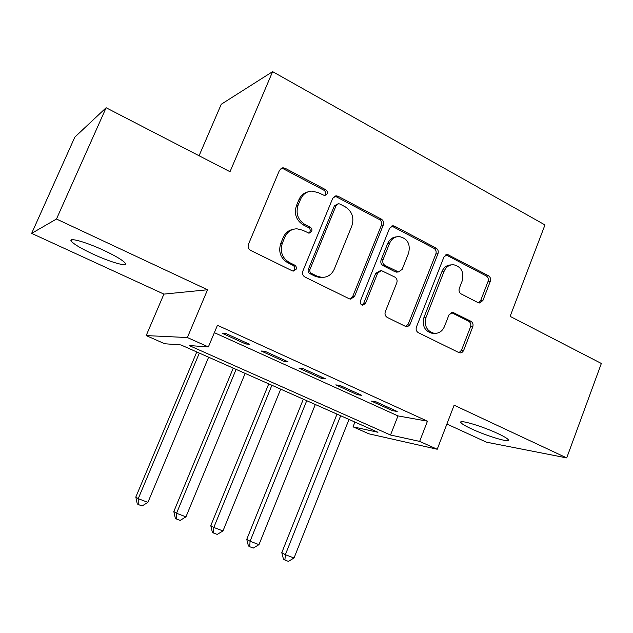 <?xml version="1.0" encoding="UTF-8"?>
<svg xmlns="http://www.w3.org/2000/svg" width="633" height="633" viewBox="0 0 633 633"><rect width="100%" height="100%" fill="white"/><g stroke="black" fill="none" stroke-linecap="round" stroke-linejoin="round"><path stroke-width="0.95" d="M327.134 193.896C327.672 192.108 327.182 190.707 325.655 189.694L285.079 168.243L282.888 167.769L279.485 170.261L248.437 244.314C247.63 246.949 248.373 248.991 250.676 250.423L292.24 270.813L293.316 271.098L296.109 269.27C296.663 267.45 296.157 266.058 294.598 265.077L289.305 262.466C282.128 257.963 279.81 251.546 282.35 243.191L284.897 237.043C287.366 231.757 291.362 229.004 296.893 228.798L302.621 230.206L309.094 233.181L311.697 231.393C312.243 229.589 311.745 228.196 310.21 227.2L304.971 224.525C297.866 219.944 295.579 213.511 298.096 205.234L300.62 199.15C302.906 194.181 306.625 191.498 311.784 191.103L318.154 192.59L324.705 195.637L327.134 193.896M324.413 195.629L325.362 194.402C325.908 192.622 325.417 191.229 323.898 190.216L283.449 168.861L280.989 168.41M292.968 271.059L294.448 269.484C295.002 267.672 294.495 266.279 292.944 265.306L287.667 262.703L289.305 262.466M308.785 233.158L309.98 231.749C310.526 229.961 310.035 228.568 308.5 227.579L303.278 224.913L304.971 224.525M497.981 433.621C482.085 426.096 457.912 419.006 460.911 422.607C461.876 423.952 465.429 426.049 471.553 428.897C486.888 436.113 510.886 443.314 508.315 439.785C507.452 438.503 504.01 436.454 497.981 433.621M104.097 250.502C85.74 241.861 67.407 236.837 71.442 241.379C74.243 244.433 81.404 248.658 92.924 254.055C110.617 262.323 128.792 267.466 125.105 262.996C122.62 260.123 115.61 255.961 104.097 250.502M478.097 302.653L479.331 303.009L482.892 300.54L490.306 281.297C490.994 278.884 490.385 277.04 488.47 275.751L447.42 254.434L443.97 256.895L416.419 327.047C415.699 329.54 416.348 331.423 418.366 332.697L458.838 352.557L460.539 352.882L462.43 352.114L463.546 350.682L472.772 326.802C473.468 324.365 472.851 322.521 470.912 321.263L452.698 312.314L449.003 314.823L444.437 326.573C442.309 331.312 438.898 333.567 434.198 333.346C426.761 331.154 424.031 325.837 426.025 317.394L444.097 271.288C446.036 266.936 449.137 264.736 453.418 264.689C461.259 266.588 464.211 271.937 462.264 280.743L459.305 288.347C458.601 290.784 459.226 292.652 461.188 293.941L478.097 302.653M419.647 441.391L437.221 449.248L368.881 433.811L353.04 426.824L377.964 432.276L180.935 344.938L164.699 343.751L146.183 335.585L187.368 337.547L208.376 346.939L189.164 345.531L390.514 435.021L419.647 441.391L427.457 421.182L217.443 325.283L208.376 346.939M106.122 107.752L56.479 219.026L31.65 233.379L74.829 137.132L106.122 107.752L230.008 171.725L272.625 71.64L544.966 224.929L510.127 316.365L601.35 363.469L566.717 457.912L454.122 405.199L437.221 449.248M31.65 233.379L163.915 294.108L207.545 289.756L56.479 219.026M207.545 289.756L187.368 337.547M383.313 224.944C384.057 222.444 383.384 220.498 381.303 219.105L338.101 196.27L336.17 195.819L332.729 198.303L302.835 271.106C302.052 273.693 302.764 275.679 304.979 277.064L349.202 298.76L350.54 299.132L354.496 296.553L383.313 224.944L381.367 225.316C382.11 222.824 381.438 220.885 379.365 219.501L336.297 196.768L334.438 196.309M394.723 226.203L436.05 248.049C438.044 249.378 438.685 251.277 437.973 253.73L409.757 325.022L407.763 326.462L405.223 326.248L387.301 317.457C385.228 316.152 384.563 314.237 385.299 311.721L396.796 282.816C397.532 280.316 396.867 278.401 394.81 277.064L381.375 270.584L377.656 273.124L365.518 303.413L362.756 305.225C360.652 304.655 359.868 303.215 360.414 300.904L389.58 228.244L393.046 225.775L394.723 226.203L392.745 226.574L433.953 248.326L436.05 248.049M446.898 424.031L486.405 442.166L566.717 457.912M249.378 344.202L225.688 333.425L222.278 333.314L245.77 343.996L249.378 344.202M287.952 361.752L264.942 351.283L261.207 351.006L284.027 361.38L287.952 361.752M325.409 378.795L303.065 368.628L299.021 368.192L321.192 378.273L325.409 378.795M361.815 395.364L340.095 385.481L335.759 384.896L357.313 394.683L361.815 395.364M214.358 332.657L397.983 415.913L427.457 421.182M371.484 401.124L392.436 410.651L397.2 411.466L376.089 401.852L371.484 401.124M272.625 71.64L221.265 104.247L199.071 155.75M354.923 422.061L353.04 426.824M163.915 294.108L146.183 335.585M397.983 415.913L390.514 435.021M245.77 343.996L246.277 342.785M284.027 361.38L284.51 360.185M321.192 378.273L321.667 377.094M357.313 394.683L357.78 393.52M392.436 410.651L392.887 409.504M307.86 191.91C303.737 192.946 300.77 195.526 298.942 199.64L300.62 199.15M303.278 224.913C296.204 220.347 293.918 213.946 296.426 205.701L298.942 199.64M293.261 229.312C288.64 230.167 285.317 232.865 283.275 237.383L284.897 237.043M287.667 262.703C280.514 258.224 278.204 251.823 280.736 243.507L283.275 237.383M350.104 299.077L352.644 296.648L381.367 225.316M339.897 204.024L338.584 203.707L336.147 205.456L310.012 269.254C309.466 271.059 309.956 272.443 311.499 273.416L316.991 276.123L321.73 277.396C327.53 277.444 331.708 274.69 334.279 269.128L351.893 225.799C354.338 217.705 352.13 211.39 345.278 206.856L339.897 204.024M337.444 204.008L334.351 205.915L336.147 205.456M322.838 277.42L319.981 277.578L315.258 276.305L309.79 273.606C308.255 272.649 307.757 271.264 308.303 269.46L334.351 205.915M405.737 326.454L408.269 324.025L435.86 253.991C436.572 251.546 435.939 249.655 433.953 248.326M380.291 270.702L375.733 273.314L363.635 303.492L365.518 303.413M362.131 305.082L363.635 303.492M408.633 253.05C410.635 243.855 407.438 238.34 399.027 236.513C394.715 236.663 391.59 238.878 389.651 243.167L383.052 259.649C382.308 262.157 382.981 264.088 385.054 265.441L398.458 271.937L402.121 269.429L408.633 253.05M396.4 236.861C392.381 237.248 389.477 239.448 387.689 243.476L389.651 243.167M397.492 272.032L395.024 271.739L383.107 265.662C381.034 264.317 380.37 262.394 381.113 259.894L387.689 243.476M392.745 226.574L391.423 226.163M451.107 264.903C446.914 265.013 443.868 267.205 441.976 271.478L444.097 271.288M433.755 333.338L432.11 333.306C424.688 331.122 421.974 325.829 423.96 317.418L441.976 271.478M459.036 352.644L461.52 350.231L470.564 326.786C471.261 324.357 470.643 322.521 468.713 321.271L451.274 312.496M478.564 302.851L480.653 300.62L488.051 281.448C488.739 279.05 488.13 277.207 486.223 275.925L445.877 254.767M196.776 351.956L135.818 497.055L138.231 498.677L147.908 502.365L208.621 357.202M199.332 353.087L138.231 498.677L138.216 504.509L137.25 503.836L135.818 497.055M147.908 502.365L142.085 505.973L138.216 504.509M233.253 368.121L173.814 511.527L176.544 513.268L185.96 516.845L245.145 373.399M236.109 369.387L176.544 513.268L176.409 518.965L175.317 518.253L173.814 511.527M185.96 516.845L180.176 520.389L176.409 518.965M268.756 383.867L210.781 525.612L213.812 527.455L222.966 530.937L280.696 389.153M271.897 385.252L213.812 527.455L213.566 533.033L212.356 532.274L210.781 525.612M222.966 530.937L217.222 534.418L213.566 533.033M303.334 399.194L246.759 539.324L250.067 541.255L258.976 544.649L315.305 404.495M306.736 400.697L250.067 541.255L249.719 546.722L248.389 545.923L246.759 539.324M258.976 544.649L253.279 548.067L249.719 546.722M337.009 414.117L281.788 552.664L285.356 554.698L294.036 557.997L349.005 419.434M340.665 415.739L285.356 554.698L284.905 560.047L283.473 559.216L281.788 552.664M294.036 557.997L288.371 561.36L284.905 560.047M323.898 190.216L325.655 189.694M292.944 265.306L294.598 265.077M308.5 227.579L310.21 227.2M296.426 205.701L298.096 205.234M280.736 243.507L282.35 243.191M283.449 168.861L285.079 168.243M352.644 296.648L354.496 296.553M336.297 196.768L338.101 196.27M379.365 219.501L381.303 219.105M308.303 269.46L310.012 269.254M309.79 273.606L311.499 273.416M315.258 276.305L316.991 276.123M435.86 253.991L437.973 253.73M408.269 324.025L410.295 324.033M375.733 273.314L377.656 273.124M381.113 259.894L383.052 259.649M383.107 265.662L385.054 265.441M395.024 271.739L397.01 271.549M423.96 317.418L426.025 317.394M451.756 312.702L453.908 312.662M468.713 321.271L470.912 321.263M470.564 326.786L472.772 326.802M461.52 350.231L463.696 350.334M446.763 255.091L448.9 254.838M486.223 275.925L488.47 275.751M488.051 281.448L490.306 281.297M480.653 300.62L482.892 300.54M460.911 422.607L461.22 421.8M71.442 241.379L72.186 239.693M281.266 168.386L282.888 167.769M334.485 196.277L336.17 195.819M319.981 277.578L321.73 277.396M396.464 272.135L398.458 271.937M391.756 226.013L393.046 225.775M432.11 333.306L434.198 333.346M451.994 312.322L452.698 312.314M446.439 254.553L447.42 254.434"/></g></svg>
